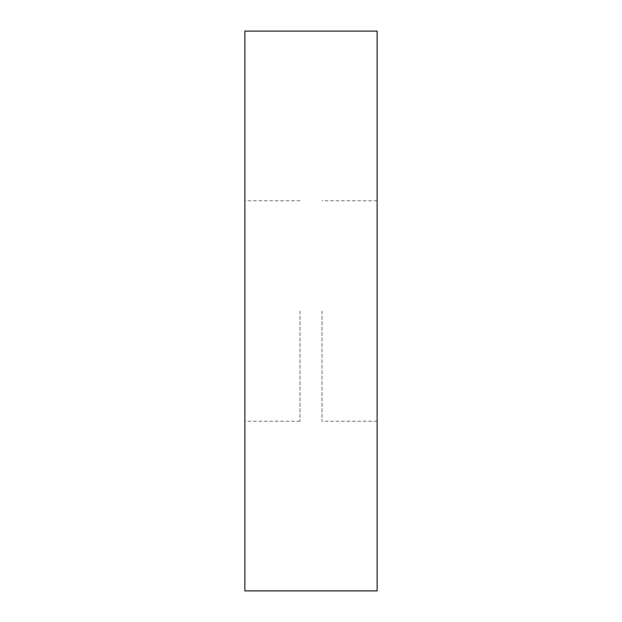 <?xml version="1.0" encoding="UTF-8"?>
<svg xmlns="http://www.w3.org/2000/svg" width="622" height="622" viewBox="0 0 622 622"><rect width="100%" height="100%" fill="white"/><g stroke="black" fill="none" stroke-linecap="round" stroke-linejoin="round"><path stroke-width="0.47" stroke-dasharray="3.11 2.33" d="M377.119 31.1L377.119 590.9M244.881 31.1L244.881 590.9M299.983 311L299.983 421.195L299.983 311M322.017 311L322.017 421.195L322.017 311M299.983 421.195L244.881 421.195M377.119 421.195L322.017 421.195M377.119 200.805L322.017 200.805M299.983 200.805L244.881 200.805"/><path stroke-width="0.93" d="M377.119 311L377.119 31.1L244.881 31.1L244.881 590.9L377.119 590.9L377.119 311"/></g></svg>
